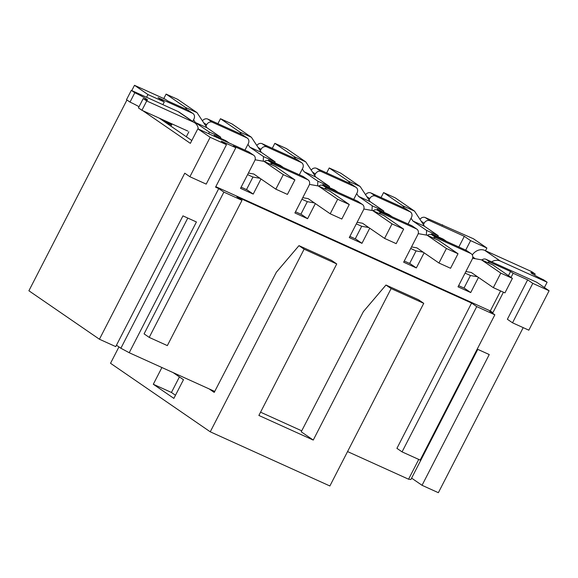 <?xml version="1.0" encoding="UTF-8"?>
<svg xmlns="http://www.w3.org/2000/svg" width="578" height="578" viewBox="0 0 578 578"><rect width="100%" height="100%" fill="white"/><g stroke="black" fill="none" stroke-linecap="round" stroke-linejoin="round"><path stroke-width="0.87" d="M260.989 178.963L253.215 194.085L246.553 189.505M253.215 194.085L240.527 188.341L254.696 160.771A4.682 3.959 -55.5 0 0 253.72 155.272A4.682 3.959 -55.5 0 0 253.2 154.976L233.266 145.952L235.831 147.715L221.338 141.155L226.475 144.688L210.161 137.297L197.828 128.822L248.576 151.797A4.682 3.959 124.5 0 1 249.096 152.093L253.72 155.272M214.727 391.436L129.219 352.725L120.881 348.238L116.467 345.211M129.219 352.725L196.419 221.966L182.944 215.869L115.745 346.619L99.43 339.235L184.758 173.198L189.902 176.731L210.161 137.297M126.943 99.994L28.9 290.77L99.43 339.235M523.191 327.639L438.362 492.694L422.048 485.303L411.601 478.129M477.775 349.365L410.879 479.538L408.574 479.205L347.559 451.577M301.73 430.827L260.555 412.186M315.364 203.579L307.59 218.701L300.921 214.127M307.59 218.701L294.903 212.957L309.071 185.394A4.682 3.959 -55.5 0 0 308.096 179.888A4.682 3.959 -55.5 0 0 307.575 179.599L273.141 164.007L268.517 160.828L302.951 176.42A4.682 3.959 124.5 0 1 303.472 176.709L308.096 179.888M369.732 228.202L361.965 243.324L355.297 238.743M361.965 243.324L349.278 237.58L363.446 210.009A4.682 3.959 -55.5 0 0 362.471 204.511A4.682 3.959 -55.5 0 0 361.951 204.215L327.516 188.623L322.885 185.444L357.327 201.036A4.682 3.959 124.5 0 1 357.847 201.332L362.471 204.511M424.108 252.817L416.341 267.939L409.672 263.366M416.341 267.939L403.654 262.195L417.822 234.632A4.682 3.959 -55.5 0 0 416.846 229.126A4.682 3.959 -55.5 0 0 416.326 228.837L381.892 213.246L377.261 210.067L411.702 225.658A4.682 3.959 124.5 0 1 412.222 225.947L416.846 229.126M246.813 137.846L212.379 122.254L207.755 119.075L242.189 134.667A4.682 3.959 124.5 0 1 242.709 134.963L247.333 138.142A4.682 3.959 124.5 0 0 246.813 137.846L242.189 134.667M268.517 160.828A4.682 3.959 124.5 0 0 264.291 161.5M212.379 122.254A4.682 3.959 124.5 0 0 206.621 124.769L203.68 122.746M205.913 126.141L206.621 124.769M247.333 138.142A4.682 3.959 124.5 0 1 248.309 143.64L244.956 150.164M301.189 162.469L266.754 146.877L262.13 143.698L296.565 159.29A4.682 3.959 124.5 0 1 297.085 159.579L301.709 162.758A4.682 3.959 124.5 0 0 301.189 162.469L296.565 159.29M322.885 185.444A4.682 3.959 124.5 0 0 318.659 186.116M266.754 146.877A4.682 3.959 124.5 0 0 260.996 149.384L258.055 147.368M260.288 150.757L260.996 149.384M301.709 162.758A4.682 3.959 124.5 0 1 302.684 168.263L299.332 174.78M355.564 187.084L321.13 171.493L316.506 168.314L350.94 183.912A4.682 3.959 124.5 0 1 351.46 184.201L356.084 187.38A4.682 3.959 124.5 0 0 355.564 187.084L350.94 183.912M377.261 210.067A4.682 3.959 124.5 0 0 373.034 210.739M321.13 171.493A4.682 3.959 124.5 0 0 315.371 174.007L312.431 171.984M314.663 175.38L315.371 174.007M356.084 187.38A4.682 3.959 124.5 0 1 357.06 192.879L353.707 199.403M409.939 211.707L375.505 196.115L370.874 192.936L405.315 208.528A4.682 3.959 124.5 0 1 405.835 208.817L410.459 211.996A4.682 3.959 124.5 0 0 409.939 211.707L405.315 208.528M471.222 253.749A4.682 3.959 -55.5 0 0 470.702 253.453L436.267 237.861L431.636 234.682L466.078 250.274A4.682 3.959 124.5 0 1 466.59 250.57L471.222 253.749A4.682 3.959 -55.5 0 1 472.197 259.247L458.029 286.818L470.716 292.562L464.047 287.981M431.636 234.682A4.682 3.959 124.5 0 0 427.409 235.354M375.505 196.115A4.682 3.959 124.5 0 0 369.747 198.622L366.806 196.607M369.039 199.995L369.747 198.622M408.082 224.018L411.435 217.501A4.682 3.959 124.5 0 0 410.459 211.996M191.809 140.526L159.181 118.1M142.867 110.716L190.357 143.351L197.828 128.822M167.338 121.799L171.623 124.74L162.237 120.202L164.809 121.972L171.493 125M187.785 218.065L120.881 348.238M429.88 220.731L425.249 217.552L473.433 238.765L486.9 248.02L470.586 240.636L464.315 236.323L429.88 220.731A4.682 3.959 124.5 0 0 424.122 223.245L423.414 224.618M465.709 250.115L470.586 240.636M485.506 250.729L486.9 248.02M158.011 97.639L192.445 113.23L187.814 110.051L167.88 101.027L165.308 99.257L134.493 85.306L147.961 94.561L164.282 101.945L158.011 97.639M164.282 101.945L162.888 104.654M147.961 94.561L146.574 97.27M478.483 277.44L470.716 292.562M511.017 277.418L513.148 273.278L510.576 271.508L490.643 262.484L486.011 259.305L536.76 282.281L549.1 290.756L532.786 283.372L512.52 322.806L528.834 330.19L549.1 290.756M513.148 273.278L527.642 279.839L532.786 283.372M486.011 259.305A4.682 3.959 124.5 0 0 481.785 259.977M458.831 246.994L464.315 236.323M477.218 349.112L489.248 354.552L422.048 485.303M494.847 314.808L420.184 460.081L402.064 451.88L396.92 448.347L471.583 303.067L476.727 306.6L494.847 314.808L489.71 311.275L492.882 312.705L503.416 292.208M242.009 200.328L167.345 345.608L149.218 337.4L144.081 333.867L218.744 188.587L223.881 192.12L242.009 200.328L236.864 196.795L471.583 303.067M235.831 147.715L215.565 187.149L218.744 188.587M418.739 459.431L408.574 479.205M527.642 279.839L507.376 319.273L512.52 322.806M131.791 90.573L134.493 85.306M189.902 176.731L206.209 184.115L226.475 144.688M442.365 225.304L442.618 224.813M492.882 312.705L490.31 310.942L215.818 186.658M402.064 451.88L476.727 306.6M149.218 337.4L223.881 192.12M490.31 310.942L500.599 290.929M508.452 275.648L510.576 271.508M487.449 262.542A4.682 3.959 -55.5 0 1 490.643 262.484M433.074 237.919A4.682 3.959 -55.5 0 1 436.267 237.861M378.698 213.296A4.682 3.959 -55.5 0 1 381.892 213.246M324.323 188.681A4.682 3.959 -55.5 0 1 327.516 188.623M269.955 164.058A4.682 3.959 -55.5 0 1 273.141 164.007M207.755 119.075A4.682 3.959 124.5 0 0 202.437 120.86M262.13 143.698A4.682 3.959 124.5 0 0 256.813 145.483M316.506 168.314A4.682 3.959 124.5 0 0 311.188 170.098M370.874 192.936A4.682 3.959 124.5 0 0 365.563 194.721M425.249 217.552A4.682 3.959 124.5 0 0 419.939 219.337M192.705 121.416L193.933 119.025A4.682 3.959 124.5 0 0 192.958 113.519L188.334 110.34A4.682 3.959 124.5 0 0 187.814 110.051M192.958 113.519A4.682 3.959 124.5 0 0 192.445 113.23M170.9 126.156L172.042 123.923M131.307 90.356L178.168 111.576A10.765 9.111 124.5 0 1 179.361 112.248L194.779 122.839A10.765 9.111 -55.5 0 0 193.587 122.168L146.725 100.955L143.236 98.549A9.602 0.766 27.2 0 0 147.556 100.045A9.602 0.766 27.2 0 0 143.467 97.191A9.602 0.766 27.2 0 0 134.797 92.755L131.307 90.356L126.503 99.698L129.999 102.096A9.602 0.766 27.2 0 1 139.023 106.735M194.779 122.839A10.765 9.111 -55.5 0 1 198.297 129.038M146.725 100.955L141.928 110.29L138.431 107.891L143.236 98.549M187.771 131.047L141.928 110.29M188.861 131.798L186.318 136.748M165.424 120.932L165.416 121.64M134.797 92.755L129.999 102.096M385.974 285.033L418.602 299.801L423.739 303.334L391.118 288.567L385.974 285.033L363.367 311.621L301.225 431.802L313.254 440.068L391.118 288.567M118.945 346.908L110.528 363.287L210.255 431.809L329.879 485.975L423.739 303.334M210.255 431.809L304.115 249.176L336.743 263.944L258.879 415.452L313.254 440.068M304.115 249.176L298.978 245.643L331.599 260.411L336.743 263.944M298.978 245.643L276.363 272.231L214.221 392.411L209.084 388.878M161.912 367.521L153.307 384.262L173.87 398.387L183.472 379.71L173.133 372.6M179.418 376.928L171.435 392.462L153.307 384.262M171.435 392.462L175.488 395.251M376.914 209.93L377.261 209.258L380.317 211.447M356.684 193.601L358.519 196.383L372.232 205.804L372.008 210.464M326.671 172.923L329.214 167.96L348.548 181.239L350.03 183.501M348.548 181.239L360.145 186.492L340.818 173.212L329.214 167.96M360.145 186.492L370.115 201.635L358.519 196.383M370.115 201.635L383.828 211.057L372.232 205.804M383.828 211.057L383.778 212.213M380.353 211.382L391.956 216.634L388.864 214.51L377.261 209.258M472.305 254.97A10.765 9.111 124.5 0 1 484.834 250.426L531.695 271.638L535.192 274.044A9.602 0.766 27.2 0 0 530.871 272.549A9.602 0.766 27.2 0 0 534.961 275.403A9.602 0.766 27.2 0 0 543.623 279.839L547.12 282.237L544.397 287.526M547.12 282.237L500.259 261.018A10.765 9.111 -55.5 0 0 491.596 261.834M535.192 274.044L534.599 275.2M465.882 271.523L471.272 272.484L493.33 287.642L504.934 292.887L512.397 278.365L493.07 265.085L481.467 259.833L472.587 258.25M458.629 285.64L464.004 288.075L470.449 275.525L477.536 276.783M465.08 273.098L470.449 275.525M493.33 287.642L500.794 273.112L512.397 278.365M500.794 273.112L481.467 259.833M431.289 234.552L431.636 233.88L434.692 236.07M411.059 218.217L412.894 220.998L426.607 230.42L426.383 235.087M381.046 197.539L383.59 192.582L402.924 205.862L404.405 208.116M402.924 205.862L414.52 211.114L395.193 197.835L383.59 192.582M414.52 211.114L424.49 226.251L412.894 220.998M424.49 226.251L438.203 235.672L426.607 230.42M438.203 235.672L438.153 236.828M434.728 236.005L446.332 241.257L443.232 239.133L431.636 233.88M411.507 246.907L416.897 247.861L438.955 263.019L450.558 268.271L458.022 253.742L438.695 240.462L427.091 235.21L418.212 233.635M404.253 261.025L409.629 263.46L416.073 250.91L423.161 252.167M410.705 248.475L416.073 250.91M438.955 263.019L446.426 248.489L458.022 253.742M446.426 248.489L427.091 235.21M322.538 185.314L322.885 184.642L325.949 186.831M302.316 168.978L304.144 171.76L317.857 181.181L317.633 185.849M272.296 148.3L274.839 143.344L294.173 156.624L295.661 158.878M294.173 156.624L305.769 161.876L286.442 148.597L274.839 143.344M305.769 161.876L315.747 177.013L304.144 171.76M315.747 177.013L329.46 186.434L317.857 181.181M329.46 186.434L329.402 187.59M325.978 186.766L337.581 192.019L334.489 189.895L322.885 184.642M357.132 222.284L362.522 223.245L384.58 238.403L396.183 243.649L403.646 229.126L384.319 215.847L372.716 210.594L363.837 209.012M349.878 236.402L355.253 238.837L361.698 226.287L368.786 227.544M356.33 223.859L361.698 226.287M384.58 238.403L392.05 223.874L403.646 229.126M392.05 223.874L372.716 210.594M268.163 160.691L268.51 160.019L271.573 162.208M247.94 144.363L249.768 147.144L263.481 156.566L263.257 161.226M217.92 123.685L220.471 118.721L239.798 132.001L241.286 134.262M239.798 132.001L251.394 137.253L232.067 123.974L220.471 118.721M251.394 137.253L261.372 152.397L249.768 147.144M261.372 152.397L275.085 161.818L263.481 156.566M275.085 161.818L275.027 162.974M271.602 162.143L283.206 167.396L280.113 165.272L268.51 160.019M302.764 197.669L308.146 198.622L330.204 213.781L341.808 219.033L349.271 204.504L329.944 191.224L318.341 185.971L309.461 184.396M295.502 211.786L300.878 214.221L307.323 201.671L314.41 202.929M301.954 199.237L307.323 201.671M330.204 213.781L337.675 199.251L349.271 204.504M337.675 199.251L318.341 185.971M213.802 136.054L214.135 135.404L217.198 137.593M193.565 119.74L195.393 122.522L209.106 131.943L209.012 133.886M163.798 98.571L166.096 94.106L185.422 107.385L186.911 109.639M185.422 107.385L197.019 112.638L177.692 99.358L166.096 94.106M197.019 112.638L206.996 127.774L195.393 122.522M206.996 127.774L220.709 137.196L209.106 131.943M220.709 137.196L220.651 138.352M217.227 137.528L228.83 142.78L225.738 140.656L214.135 135.404M248.388 173.046L253.771 174.007L275.829 189.165L287.432 194.41L294.896 179.888L275.569 166.608L263.973 161.356L255.086 159.774M241.127 187.164L246.503 189.598L252.954 177.049L260.035 178.306M247.579 174.621L252.954 177.049M275.829 189.165L283.299 174.635L294.896 179.888M283.299 174.635L263.973 161.356M307.575 179.599L302.951 176.42M361.951 204.215L357.327 201.036M416.326 228.837L411.702 225.658M470.702 253.453L466.078 250.274M424.122 223.245L421.181 221.222M253.2 154.976L248.576 151.797M193.587 122.168L178.168 111.576M475.282 258.734L472.775 257.008M484.834 250.426L500.259 261.018"/></g></svg>
